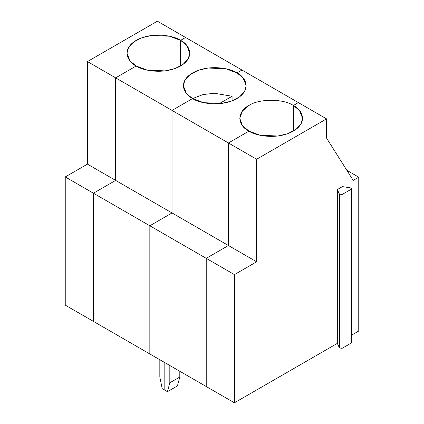 <?xml version="1.0" encoding="UTF-8"?>
<svg xmlns="http://www.w3.org/2000/svg" width="424" height="424" viewBox="0 0 424 424"><rect width="100%" height="100%" fill="white"/><g stroke="black" fill="none" stroke-linecap="round" stroke-linejoin="round"><path stroke-width="0.64" d="M172.038 212.959L115.646 180.401L93.444 193.222L149.836 225.78L172.038 212.959L172.038 110.415L192.576 98.559C185.187 95.326 176.442 82.585 192.576 72.923C209.308 63.611 231.377 68.656 236.979 72.923L241.972 70.04L185.579 37.482L180.587 40.365C187.97 43.598 196.715 56.339 180.587 66.001C163.85 75.313 141.78 70.262 136.178 66.001L115.646 77.857L172.038 110.415L115.646 77.857L115.646 180.401L172.038 212.959L149.836 225.78L93.444 193.222L93.444 321.403L149.836 353.961L93.444 321.403L93.444 193.222L115.646 180.401L115.646 77.857L136.178 66.001L147.255 70.13L165.1 70.888L174.905 68.598L183.104 64.358L188.192 58.867L189.782 53.18L186.714 45.368L180.587 40.365L180.587 66.001L180.587 40.365L185.579 37.482L241.972 70.04L236.979 72.923L225.907 68.789L208.062 68.031L198.252 70.326L190.053 74.566L184.965 80.051L183.375 85.738L186.443 93.55L192.576 98.559L203.054 94.557L214.454 93.248L232.087 96.253L214.454 93.248L203.054 94.557L192.576 98.559L172.038 110.415L172.038 212.959L149.836 225.78L149.836 353.961L149.836 225.78L206.228 258.338L228.43 245.517L172.038 212.959L172.038 110.415L228.43 142.973L248.968 131.117L248.968 105.481L242.353 111.099L239.772 118.296L242.353 125.499L248.968 131.117C236.989 125.345 236.989 111.247 248.968 105.481C258.958 98.564 283.38 98.564 293.371 105.481L298.364 102.597L241.972 70.04L236.979 72.923L236.979 98.559L236.979 72.923C244.362 76.156 253.107 88.897 236.979 98.559C220.242 107.871 198.178 102.82 192.576 98.559L172.038 110.415L192.576 98.559L203.647 102.688L221.492 103.445L231.297 101.156L239.496 96.916L244.59 91.425L246.174 85.738L243.106 77.926L236.979 72.923L241.972 70.04L298.364 102.597L293.371 105.481C283.38 98.564 258.958 98.564 248.968 105.481L248.968 131.117L228.43 142.973L172.038 110.415L172.038 212.959L228.43 245.517L228.43 142.973L228.43 245.517L206.228 258.338L149.836 225.78L172.038 212.959M164.819 390.175L164.819 362.615L164.819 390.175L162.207 388.665L167.438 391.686L169.817 382.803L169.817 365.499L169.817 382.803L167.438 391.686L177.428 385.914L179.808 377.037L177.428 385.914L167.438 391.686L164.819 390.175L164.819 362.615L164.819 390.175M159.827 359.732L159.827 377.037L162.207 388.665L159.827 377.037L159.827 359.732M219.219 103.684L232.087 96.253L219.219 103.684M232.087 100.864L232.087 96.253L232.087 100.864M179.808 371.265L179.808 377.037L169.817 382.803L179.808 377.037L179.808 371.265M206.228 386.518L149.836 353.961L149.836 225.78L149.836 353.961L206.228 386.518L206.228 258.338L206.228 386.518L206.228 258.338L228.43 245.517L228.43 142.973L248.968 131.117L260.039 135.251L277.884 136.003L287.689 133.714L295.888 129.474L300.982 123.983L302.566 118.296L299.503 110.484L293.371 105.481L293.371 131.117L293.371 105.481L298.364 102.597L326.56 118.874L326.56 138.102L326.56 118.874L298.364 102.597L293.371 105.481L293.371 131.117L293.371 105.481C300.759 108.714 309.499 121.455 293.371 131.117C276.634 140.429 254.57 135.378 248.968 131.117L228.43 142.973L228.43 245.517L206.228 258.338L234.424 274.614L256.626 261.799L228.43 245.517L256.626 261.799L256.626 159.249L228.43 142.973L256.626 159.249L326.56 118.874L256.626 159.249L256.626 261.799L234.424 274.614L206.228 258.338L206.228 386.518L234.424 402.8L234.424 274.614L234.424 402.8L206.228 386.518M236.979 98.559L236.979 72.923L236.979 98.559M136.178 66.001L115.646 77.857L115.646 180.401L93.444 193.222L93.444 321.403L93.444 193.222L115.646 180.401L115.646 77.857L87.445 61.575L87.445 164.125L115.646 180.401L87.445 164.125L65.243 176.941L93.444 193.222L65.243 176.941L65.243 305.126L93.444 321.403L65.243 305.126L65.243 176.941L87.445 164.125L87.445 61.575L157.383 21.2L185.579 37.482L180.587 40.365L180.587 66.001L180.587 40.365L169.51 36.231L151.665 35.473L141.86 37.768L133.661 42.008L128.567 47.493L126.983 53.18L130.051 60.992L136.178 66.001C128.795 62.763 120.05 50.027 136.178 40.365C152.916 31.053 174.985 36.098 180.587 40.365L185.579 37.482L157.383 21.2L87.445 61.575L115.646 77.857L136.178 66.001M337.324 343.392L339.433 347.94L339.433 194.118L337.324 189.57L337.324 343.392L234.424 402.8L337.324 343.392L337.324 189.57L339.433 194.118L339.433 347.94L342.062 348.348L342.062 194.526L339.433 194.118L342.062 194.526L342.062 348.348L339.433 347.94L337.324 343.392M358.757 331.017L351.485 335.214L358.757 331.017L358.757 177.2L353.203 180.401L326.56 138.102L353.203 180.401L358.757 177.2L358.757 331.017M351.024 341.892L351.024 343.17L342.062 348.348L351.024 343.17L351.485 342.528L351.485 188.712L351.024 189.353L351.024 343.17L351.024 189.353L342.062 194.526L351.024 189.353C351.756 188.696 351.523 188.192 350.319 187.837L351.485 188.712M342.444 186.618L337.324 189.57L342.444 186.618L350.319 187.837L342.444 186.618M346.859 170.331L358.757 177.2L346.859 170.331"/></g></svg>
